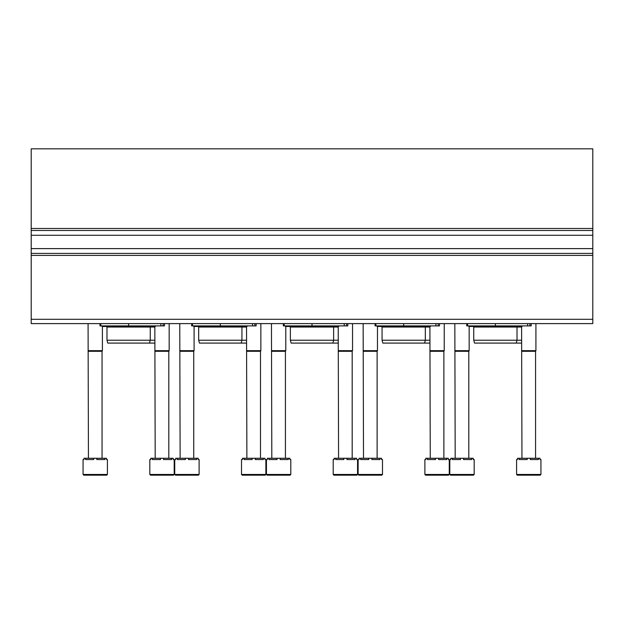 <?xml version="1.0" encoding="UTF-8"?>
<svg xmlns="http://www.w3.org/2000/svg" width="624" height="624" viewBox="0 0 624 624"><rect width="100%" height="100%" fill="white"/><g stroke="black" fill="none" stroke-linecap="round" stroke-linejoin="round"><path stroke-width="0.94" d="M31.2 228.478L31.2 148.824L592.8 148.824L592.8 230.482L31.2 230.482L31.2 228.478L592.8 228.478M31.2 235.271L592.8 235.271L592.8 253.406L31.2 253.406L31.2 230.482M592.8 235.271L592.8 230.482M592.8 253.406L592.8 323.606L31.2 323.606L31.2 319.309L592.8 319.309M31.2 253.406L31.2 319.309M531.196 325.9L531.196 323.606L531.196 325.9L466.729 325.9L466.729 323.606M521.594 343.091L474.513 343.091L473.749 340.22L473.749 327.046L521.594 327.046M473.749 327.046L473.171 326.469M473.749 340.22L521.594 340.22M375.04 325.9L375.04 323.606L375.04 325.9L375.898 325.9L375.898 323.606M439.507 325.9L439.507 323.606L439.507 325.9L375.898 325.9M429.905 343.091L382.824 343.091L382.06 340.22L382.06 327.046L429.905 327.046M382.06 327.046L381.482 326.469M382.06 340.22L429.905 340.22M347.818 325.9L347.818 323.606L347.818 325.9L283.351 325.9L283.351 323.606M338.216 343.091L291.135 343.091L290.371 340.22L290.371 327.046L338.216 327.046M290.371 327.046L289.793 326.469M290.371 340.22L338.216 340.22M256.129 325.9L256.129 323.606L256.129 325.9L191.654 325.9L191.654 323.606M246.527 343.091L199.446 343.091L198.674 340.22L198.674 327.046L246.527 327.046M198.674 327.046L198.104 326.469M198.674 340.22L246.527 340.22M99.965 325.9L99.965 323.606L99.965 325.9L100.831 325.9L100.831 323.606M164.44 325.9L164.44 323.606L164.44 325.9L100.831 325.9M154.838 343.091L107.757 343.091L106.985 340.22L106.985 327.046L154.838 327.046M106.985 327.046L106.415 326.469L102.406 326.469M106.985 340.22L154.838 340.22M516.586 459.56L517.522 459.56L517.522 458.273L519.082 458.273L519.082 459.56L527.194 459.56L527.194 458.273L530.322 458.273L530.322 459.56L538.434 459.56L538.434 458.273L540.002 458.273L540.002 459.56L540.938 459.56L540.938 474.466L540.22 475.176L517.296 475.176L516.586 474.466L516.586 459.56M519.082 458.273L527.194 458.273M530.322 458.273L538.434 458.273M521.953 458.273L521.594 326.469M521.594 350.68L535.922 350.68L535.922 323.606M521.953 351.304L535.564 351.304L535.922 350.68M424.889 459.56L425.833 459.56L425.833 458.273L427.393 458.273L427.393 459.56L435.505 459.56L435.505 458.273L438.633 458.273L438.633 459.56L446.745 459.56L446.745 458.273L448.313 458.273L448.313 459.56L449.249 459.56L449.249 474.466L448.531 475.176L425.607 475.176L424.889 474.466L424.889 459.56M427.393 458.273L435.505 458.273M438.633 458.273L446.745 458.273M430.264 458.273L429.905 326.469M429.905 350.68L444.233 350.68L444.233 323.606M430.264 351.304L443.875 351.304L444.233 350.68M333.2 459.56L334.136 459.56L334.136 458.273L335.704 458.273L335.704 459.56L343.816 459.56L343.816 458.273L346.944 458.273L346.944 459.56L355.056 459.56L355.056 458.273L356.624 458.273L356.624 459.56L357.56 459.56L357.56 474.466L356.842 475.176L333.918 475.176L333.2 474.466L333.2 459.56M335.704 458.273L343.816 458.273M346.944 458.273L355.056 458.273M338.575 458.273L338.216 326.469M338.216 350.68L352.544 350.68L352.544 323.606M338.575 351.304L352.186 351.304L352.544 350.68M241.511 459.56L242.447 459.56L242.447 458.273L244.015 458.273L244.015 459.56L252.127 459.56L252.127 458.273L255.255 458.273L255.255 459.56L263.367 459.56L263.367 458.273L264.935 458.273L264.935 459.56L265.871 459.56L265.871 474.466L265.153 475.176L242.229 475.176L241.511 474.466L241.511 459.56M244.015 458.273L252.127 458.273M255.255 458.273L263.367 458.273M246.886 458.273L246.527 326.469M246.527 350.68L260.855 350.68L260.855 323.606M246.886 351.304L260.497 351.304L260.855 350.68M149.822 459.56L150.758 459.56L150.758 458.273L152.326 458.273L152.326 459.56L160.438 459.56L160.438 458.273L163.566 458.273L163.566 459.56L171.678 459.56L171.678 458.273L173.246 458.273L173.246 459.56L174.182 459.56L174.182 474.466L173.464 475.176L150.54 475.176L149.822 474.466L149.822 459.56M152.326 458.273L160.438 458.273M163.566 458.273L171.678 458.273M155.197 458.273L154.838 326.469M154.838 350.68L169.166 350.68L169.166 323.606M155.197 351.304L168.808 351.304L169.166 350.68M473.46 475.176L450.536 475.176L449.818 474.466L449.818 459.56L450.754 459.56L450.754 458.273L452.322 458.273L452.322 459.56L460.434 459.56L460.434 458.273L463.562 458.273L463.562 459.56L471.674 459.56L471.674 458.273L473.242 458.273L473.242 459.56L474.178 459.56L474.178 474.466L473.46 475.176L469.162 475.176M452.322 458.273L460.434 458.273M463.562 458.273L471.674 458.273M455.192 458.273L454.834 323.606M454.834 350.68L469.162 350.68L469.162 325.9M455.192 351.304L468.803 351.304L469.162 350.68M381.771 475.176L358.847 475.176L358.129 474.466L358.129 459.56L359.065 459.56L359.065 458.273L360.633 458.273L360.633 459.56L368.745 459.56L368.745 458.273L371.873 458.273L371.873 459.56L379.985 459.56L379.985 458.273L381.553 458.273L381.553 459.56L382.489 459.56L382.489 474.466L381.771 475.176L377.473 475.176M360.633 458.273L368.745 458.273M371.873 458.273L379.985 458.273M363.503 458.273L363.145 323.606M363.145 350.68L377.473 350.68L377.473 325.9M363.503 351.304L377.114 351.304L377.473 350.68M290.082 475.176L267.158 475.176L266.44 474.466L266.44 459.56L267.376 459.56L267.376 458.273L268.944 458.273L268.944 459.56L277.056 459.56L277.056 458.273L280.184 458.273L280.184 459.56L288.296 459.56L288.296 458.273L289.864 458.273L289.864 459.56L290.8 459.56L290.8 474.466L290.082 475.176L285.784 475.176M268.944 458.273L277.056 458.273M280.184 458.273L288.296 458.273M271.814 458.273L271.456 323.606M271.456 350.68L285.784 350.68L285.784 325.9M271.814 351.304L285.425 351.304L285.784 350.68M174.751 459.56L175.687 459.56L175.687 458.273L177.255 458.273L177.255 459.56L185.367 459.56L185.367 458.273L188.495 458.273L188.495 459.56L196.607 459.56L196.607 458.273L198.167 458.273L198.167 459.56L199.111 459.56L199.111 474.466L198.393 475.176L175.469 475.176L174.751 474.466L174.751 459.56M177.255 458.273L185.367 458.273M188.495 458.273L196.607 458.273M180.125 458.273L179.767 323.606M179.767 350.68L194.095 350.68L194.095 325.9M180.125 351.304L193.736 351.304L194.095 350.68M83.062 459.56L83.998 459.56L83.998 458.273L85.566 458.273L85.566 459.56L93.678 459.56L93.678 458.273L96.806 458.273L96.806 459.56L104.918 459.56L104.918 458.273L106.478 458.273L106.478 459.56L107.414 459.56L107.414 474.466L106.704 475.176L83.78 475.176L83.062 474.466L83.062 459.56M85.566 458.273L93.678 458.273M96.806 458.273L104.918 458.273M88.436 458.273L88.078 323.606M88.078 350.68L102.406 350.68L102.406 325.9M88.436 351.304L102.047 351.304L102.406 350.68M31.2 248.609L592.8 248.609M31.2 255.411L592.8 255.411M467.587 325.9L467.587 323.606M495.378 325.9L495.378 323.606M527.608 325.9L527.608 323.606M529.893 325.9L529.893 323.606M403.689 325.9L403.689 323.606M435.919 325.9L435.919 323.606M438.204 325.9L438.204 323.606M284.209 325.9L284.209 323.606M312 325.9L312 323.606M344.23 325.9L344.23 323.606M346.515 325.9L346.515 323.606M192.52 325.9L192.52 323.606M220.311 325.9L220.311 323.606M252.541 325.9L252.541 323.606M254.826 325.9L254.826 323.606M128.622 325.9L128.622 323.606M160.852 325.9L160.852 323.606M163.129 325.9L163.129 323.606M516.586 474.466L540.938 474.466M424.889 474.466L449.249 474.466M333.2 474.466L357.56 474.466M241.511 474.466L265.871 474.466M149.822 474.466L174.182 474.466M449.818 474.466L474.178 474.466M358.129 474.466L382.489 474.466M266.44 474.466L290.8 474.466M174.751 474.466L199.111 474.466M83.062 474.466L107.414 474.466M522.787 325.9L521.882 326.469L468.874 326.469M516.243 343.091L517.015 340.22L517.015 327.046L517.585 326.469M431.098 325.9L430.193 326.469L377.185 326.469M424.554 343.091L425.326 340.22L425.326 327.046L425.896 326.469M339.409 325.9L338.504 326.469L285.496 326.469M332.865 343.091L333.629 340.22L333.629 327.046L334.207 326.469M247.72 325.9L246.815 326.469L193.807 326.469M241.176 343.091L241.94 340.22L241.94 327.046L242.518 326.469M156.031 325.9L155.126 326.469L102.118 326.469M149.487 343.091L150.251 340.22L150.251 327.046L150.829 326.469L155.126 326.469M535.564 458.273L535.564 351.304M443.875 458.273L443.875 351.304M352.186 458.273L352.186 351.304M260.497 458.273L260.497 351.304M168.808 458.273L168.808 351.304M468.803 458.273L468.803 351.304M377.114 458.273L377.114 351.304M285.425 458.273L285.425 351.304M193.736 458.273L193.736 351.304M102.047 458.273L102.047 351.304"/></g></svg>
